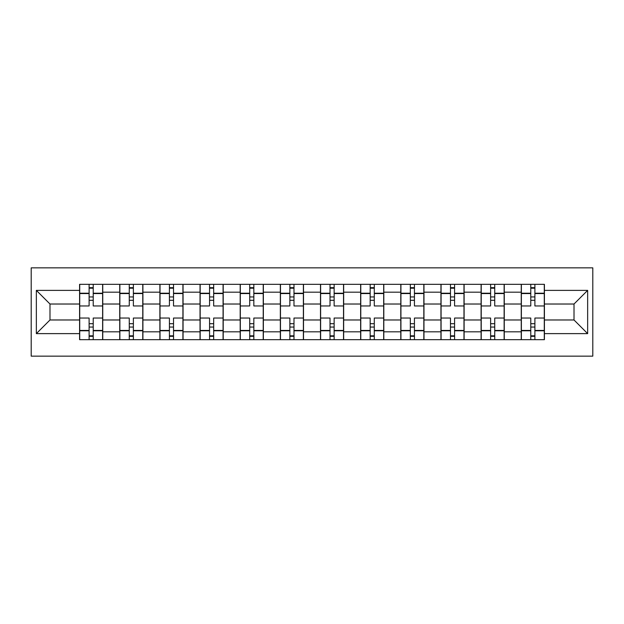 <?xml version="1.0" encoding="UTF-8"?>
<svg xmlns="http://www.w3.org/2000/svg" width="624" height="624" viewBox="0 0 624 624"><rect width="100%" height="100%" fill="white"/><g stroke="black" fill="none" stroke-linecap="round" stroke-linejoin="round"><path stroke-width="0.94" d="M31.2 356.14L592.8 356.14L592.8 267.86L31.2 267.86L31.2 356.14M119.738 339.667L119.738 292.18L102.749 292.18L102.749 339.667M102.749 292.18L102.749 284.333M119.738 292.18L119.738 284.333M142.904 284.333L142.904 339.667M159.892 339.667L159.892 284.333M183.05 284.333L183.05 339.667M200.039 339.667L200.039 284.333M223.205 284.333L223.205 339.667M240.193 339.667L240.193 284.333M263.359 284.333L263.359 339.667M280.34 339.667L280.34 284.333M303.506 284.333L303.506 339.667M320.494 339.667L320.494 284.333M343.66 284.333L343.66 339.667M360.641 339.667L360.641 284.333M383.807 284.333L383.807 339.667M400.795 339.667L400.795 284.333M423.961 284.333L423.961 339.667M440.95 339.667L440.95 284.333M464.108 284.333L464.108 339.667M481.096 339.667L481.096 284.333M504.262 284.333L504.262 339.667M521.251 339.667L521.251 284.333M521.251 319.979L504.262 319.979M481.096 319.979L464.108 319.979M440.95 319.979L423.961 319.979M400.795 319.979L383.807 319.979M360.641 319.979L343.66 319.979M320.494 319.979L303.506 319.979M280.34 319.979L263.359 319.979M240.193 319.979L223.205 319.979M200.039 319.979L183.05 319.979M159.892 319.979L142.904 319.979M119.738 319.979L102.749 319.979M521.251 304.021L504.262 304.021M481.096 304.021L464.108 304.021M440.95 304.021L423.961 304.021M400.795 304.021L383.807 304.021M360.641 304.021L343.66 304.021M320.494 304.021L303.506 304.021M280.34 304.021L263.359 304.021M240.193 304.021L223.205 304.021M200.039 304.021L183.05 304.021M159.892 304.021L142.904 304.021M119.738 304.021L102.749 304.021M49.99 319.979L79.583 319.979L79.583 304.021L49.99 304.021L49.99 319.979L36.348 333.622L36.348 290.378L79.583 290.378L79.583 304.021M544.417 304.021L544.417 319.979L574.01 319.979L574.01 304.021L544.417 304.021L544.417 284.333L79.583 284.333L79.583 290.378M544.417 290.378L587.652 290.378L587.652 333.622L544.417 333.622L544.417 319.979M79.583 319.979L79.583 339.667L544.417 339.667L544.417 333.622M79.583 333.622L36.348 333.622M93.226 335.806L89.107 335.806M89.107 288.194L93.226 288.194M133.38 335.806L129.262 335.806M129.262 288.194L133.38 288.194M173.527 335.806L169.416 335.806M169.416 288.194L173.527 288.194M213.681 335.806L209.563 335.806M209.563 288.194L213.681 288.194M253.835 335.806L249.717 335.806M249.717 288.194L253.835 288.194M293.982 335.806L289.864 335.806M289.864 288.194L293.982 288.194M334.136 335.806L330.018 335.806M330.018 288.194L334.136 288.194M374.283 335.806L370.165 335.806M370.165 288.194L374.283 288.194M414.437 335.806L410.319 335.806M410.319 288.194L414.437 288.194M454.584 335.806L450.473 335.806M450.473 288.194L454.584 288.194M494.738 335.806L490.62 335.806M490.62 288.194L494.738 288.194M534.893 335.806L530.774 335.806M530.774 288.194L534.893 288.194M36.348 290.378L49.99 304.021M574.01 319.979L587.652 333.622M574.01 304.021L587.652 290.378M102.625 339.667L102.625 305.955L93.226 305.955L93.226 284.333M89.107 284.333L89.107 305.955L79.716 305.955L79.716 284.333M102.625 305.955L102.625 284.333M79.716 339.667L79.716 318.045L89.107 318.045L89.107 339.667M93.226 339.667L93.226 318.045L102.625 318.045M89.107 300.292L93.226 300.292M79.716 318.045L79.716 305.955M93.226 323.708L89.107 323.708M93.226 336.32L89.107 336.32M89.107 327.054L93.226 327.054M93.226 296.946L89.107 296.946M89.107 287.68L93.226 287.68M142.771 339.667L142.771 305.955L133.38 305.955L133.38 284.333M129.262 284.333L129.262 305.955L119.87 305.955L119.87 284.333M142.771 305.955L142.771 284.333M119.87 339.667L119.87 318.045L129.262 318.045L129.262 339.667M133.38 339.667L133.38 318.045L142.771 318.045M129.262 300.292L133.38 300.292M119.87 318.045L119.87 305.955M133.38 323.708L129.262 323.708M133.38 336.32L129.262 336.32M129.262 327.054L133.38 327.054M133.38 296.946L129.262 296.946M129.262 287.68L133.38 287.68M182.926 339.667L182.926 305.955L173.527 305.955L173.527 284.333M169.416 284.333L169.416 305.955L160.017 305.955L160.017 284.333M182.926 305.955L182.926 284.333M160.017 339.667L160.017 318.045L169.416 318.045L169.416 339.667M173.527 339.667L173.527 318.045L182.926 318.045M169.416 300.292L173.527 300.292M160.017 318.045L160.017 305.955M173.527 323.708L169.416 323.708M173.527 336.32L169.416 336.32M169.416 327.054L173.527 327.054M173.527 296.946L169.416 296.946M169.416 287.68L173.527 287.68M223.072 339.667L223.072 305.955L213.681 305.955L213.681 284.333M209.563 284.333L209.563 305.955L200.171 305.955L200.171 284.333M223.072 305.955L223.072 284.333M200.171 339.667L200.171 318.045L209.563 318.045L209.563 339.667M213.681 339.667L213.681 318.045L223.072 318.045M209.563 300.292L213.681 300.292M200.171 318.045L200.171 305.955M213.681 323.708L209.563 323.708M213.681 336.32L209.563 336.32M209.563 327.054L213.681 327.054M213.681 296.946L209.563 296.946M209.563 287.68L213.681 287.68M263.227 339.667L263.227 305.955L253.835 305.955L253.835 284.333M249.717 284.333L249.717 305.955L240.318 305.955L240.318 284.333M263.227 305.955L263.227 284.333M240.318 339.667L240.318 318.045L249.717 318.045L249.717 339.667M253.835 339.667L253.835 318.045L263.227 318.045M249.717 300.292L253.835 300.292M240.318 318.045L240.318 305.955M253.835 323.708L249.717 323.708M253.835 336.32L249.717 336.32M249.717 327.054L253.835 327.054M253.835 296.946L249.717 296.946M249.717 287.68L253.835 287.68M303.381 339.667L303.381 305.955L293.982 305.955L293.982 284.333M289.864 284.333L289.864 305.955L280.472 305.955L280.472 284.333M303.381 305.955L303.381 284.333M280.472 339.667L280.472 318.045L289.864 318.045L289.864 339.667M293.982 339.667L293.982 318.045L303.381 318.045M289.864 300.292L293.982 300.292M280.472 318.045L280.472 305.955M293.982 323.708L289.864 323.708M293.982 336.32L289.864 336.32M289.864 327.054L293.982 327.054M293.982 296.946L289.864 296.946M289.864 287.68L293.982 287.68M343.528 339.667L343.528 305.955L334.136 305.955L334.136 284.333M330.018 284.333L330.018 305.955L320.619 305.955L320.619 284.333M343.528 305.955L343.528 284.333M320.619 339.667L320.619 318.045L330.018 318.045L330.018 339.667M334.136 339.667L334.136 318.045L343.528 318.045M330.018 300.292L334.136 300.292M320.619 318.045L320.619 305.955M334.136 323.708L330.018 323.708M334.136 336.32L330.018 336.32M330.018 327.054L334.136 327.054M334.136 296.946L330.018 296.946M330.018 287.68L334.136 287.68M383.682 339.667L383.682 305.955L374.283 305.955L374.283 284.333M370.165 284.333L370.165 305.955L360.773 305.955L360.773 284.333M383.682 305.955L383.682 284.333M360.773 339.667L360.773 318.045L370.165 318.045L370.165 339.667M374.283 339.667L374.283 318.045L383.682 318.045M370.165 300.292L374.283 300.292M360.773 318.045L360.773 305.955M374.283 323.708L370.165 323.708M374.283 336.32L370.165 336.32M370.165 327.054L374.283 327.054M374.283 296.946L370.165 296.946M370.165 287.68L374.283 287.68M423.829 339.667L423.829 305.955L414.437 305.955L414.437 284.333M410.319 284.333L410.319 305.955L400.928 305.955L400.928 284.333M423.829 305.955L423.829 284.333M400.928 339.667L400.928 318.045L410.319 318.045L410.319 339.667M414.437 339.667L414.437 318.045L423.829 318.045M410.319 300.292L414.437 300.292M400.928 318.045L400.928 305.955M414.437 323.708L410.319 323.708M414.437 336.32L410.319 336.32M410.319 327.054L414.437 327.054M414.437 296.946L410.319 296.946M410.319 287.68L414.437 287.68M463.983 339.667L463.983 305.955L454.584 305.955L454.584 284.333M450.473 284.333L450.473 305.955L441.074 305.955L441.074 284.333M463.983 305.955L463.983 284.333M441.074 339.667L441.074 318.045L450.473 318.045L450.473 339.667M454.584 339.667L454.584 318.045L463.983 318.045M450.473 300.292L454.584 300.292M441.074 318.045L441.074 305.955M454.584 323.708L450.473 323.708M454.584 336.32L450.473 336.32M450.473 327.054L454.584 327.054M454.584 296.946L450.473 296.946M450.473 287.68L454.584 287.68M504.13 339.667L504.13 305.955L494.738 305.955L494.738 284.333M490.62 284.333L490.62 305.955L481.229 305.955L481.229 284.333M504.13 305.955L504.13 284.333M481.229 339.667L481.229 318.045L490.62 318.045L490.62 339.667M494.738 339.667L494.738 318.045L504.13 318.045M490.62 300.292L494.738 300.292M481.229 318.045L481.229 305.955M494.738 323.708L490.62 323.708M494.738 336.32L490.62 336.32M490.62 327.054L494.738 327.054M494.738 296.946L490.62 296.946M490.62 287.68L494.738 287.68M544.284 339.667L544.284 305.955L534.893 305.955L534.893 284.333M530.774 284.333L530.774 305.955L521.375 305.955L521.375 284.333M544.284 305.955L544.284 284.333M521.375 339.667L521.375 318.045L530.774 318.045L530.774 339.667M534.893 339.667L534.893 318.045L544.284 318.045M530.774 300.292L534.893 300.292M521.375 318.045L521.375 305.955M534.893 323.708L530.774 323.708M534.893 336.32L530.774 336.32M530.774 327.054L534.893 327.054M534.893 296.946L530.774 296.946M530.774 287.68L534.893 287.68M481.096 292.18L464.108 292.18M440.95 292.18L423.961 292.18M400.795 292.18L383.807 292.18M360.641 292.18L343.66 292.18M320.494 292.18L303.506 292.18M280.34 292.18L263.359 292.18M240.193 292.18L223.205 292.18M200.039 292.18L183.05 292.18M159.892 292.18L142.904 292.18M521.251 292.18L504.262 292.18M481.096 331.82L464.108 331.82M440.95 331.82L423.961 331.82M400.795 331.82L383.807 331.82M360.641 331.82L343.66 331.82M320.494 331.82L303.506 331.82M280.34 331.82L263.359 331.82M240.193 331.82L223.205 331.82M200.039 331.82L183.05 331.82M159.892 331.82L142.904 331.82M119.738 331.82L102.749 331.82M521.251 331.82L504.262 331.82M102.625 293.21L93.226 293.21M89.107 293.21L79.716 293.21M89.107 293.553L79.716 293.553M89.107 330.447L79.716 330.447M89.107 330.79L79.716 330.79M102.625 330.79L93.226 330.79M102.625 293.553L93.226 293.553M102.625 330.447L93.226 330.447M142.771 293.21L133.38 293.21M129.262 293.21L119.87 293.21M129.262 293.553L119.87 293.553M129.262 330.447L119.87 330.447M129.262 330.79L119.87 330.79M142.771 330.79L133.38 330.79M142.771 293.553L133.38 293.553M142.771 330.447L133.38 330.447M182.926 293.21L173.527 293.21M169.416 293.21L160.017 293.21M169.416 293.553L160.017 293.553M169.416 330.447L160.017 330.447M169.416 330.79L160.017 330.79M182.926 330.79L173.527 330.79M182.926 293.553L173.527 293.553M182.926 330.447L173.527 330.447M223.072 293.21L213.681 293.21M209.563 293.21L200.171 293.21M209.563 293.553L200.171 293.553M209.563 330.447L200.171 330.447M209.563 330.79L200.171 330.79M223.072 330.79L213.681 330.79M223.072 293.553L213.681 293.553M223.072 330.447L213.681 330.447M263.227 293.21L253.835 293.21M249.717 293.21L240.318 293.21M249.717 293.553L240.318 293.553M249.717 330.447L240.318 330.447M249.717 330.79L240.318 330.79M263.227 330.79L253.835 330.79M263.227 293.553L253.835 293.553M263.227 330.447L253.835 330.447M303.381 293.21L293.982 293.21M289.864 293.21L280.472 293.21M289.864 293.553L280.472 293.553M289.864 330.447L280.472 330.447M289.864 330.79L280.472 330.79M303.381 330.79L293.982 330.79M303.381 293.553L293.982 293.553M303.381 330.447L293.982 330.447M343.528 293.21L334.136 293.21M330.018 293.21L320.619 293.21M330.018 293.553L320.619 293.553M330.018 330.447L320.619 330.447M330.018 330.79L320.619 330.79M343.528 330.79L334.136 330.79M343.528 293.553L334.136 293.553M343.528 330.447L334.136 330.447M383.682 293.21L374.283 293.21M370.165 293.21L360.773 293.21M370.165 293.553L360.773 293.553M370.165 330.447L360.773 330.447M370.165 330.79L360.773 330.79M383.682 330.79L374.283 330.79M383.682 293.553L374.283 293.553M383.682 330.447L374.283 330.447M423.829 293.21L414.437 293.21M410.319 293.21L400.928 293.21M410.319 293.553L400.928 293.553M410.319 330.447L400.928 330.447M410.319 330.79L400.928 330.79M423.829 330.79L414.437 330.79M423.829 293.553L414.437 293.553M423.829 330.447L414.437 330.447M463.983 293.21L454.584 293.21M450.473 293.21L441.074 293.21M450.473 293.553L441.074 293.553M450.473 330.447L441.074 330.447M450.473 330.79L441.074 330.79M463.983 330.79L454.584 330.79M463.983 293.553L454.584 293.553M463.983 330.447L454.584 330.447M504.13 293.21L494.738 293.21M490.62 293.21L481.229 293.21M490.62 293.553L481.229 293.553M490.62 330.447L481.229 330.447M490.62 330.79L481.229 330.79M504.13 330.79L494.738 330.79M504.13 293.553L494.738 293.553M504.13 330.447L494.738 330.447M544.284 293.21L534.893 293.21M530.774 293.21L521.375 293.21M530.774 293.553L521.375 293.553M530.774 330.447L521.375 330.447M530.774 330.79L521.375 330.79M544.284 330.79L534.893 330.79M544.284 293.553L534.893 293.553M544.284 330.447L534.893 330.447"/></g></svg>
